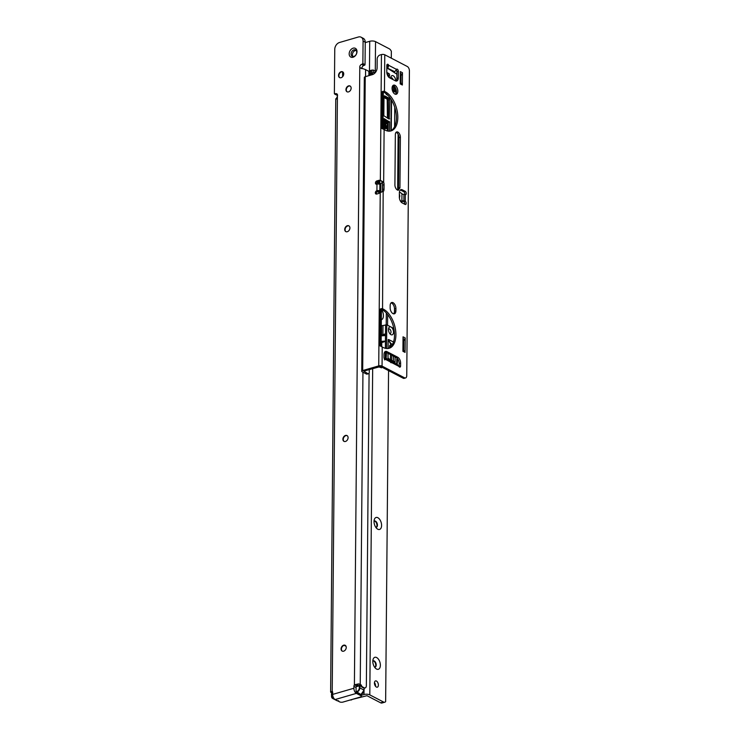 <?xml version="1.0" encoding="UTF-8"?>
<svg xmlns="http://www.w3.org/2000/svg" width="740" height="740" viewBox="0 0 740 740"><rect width="100%" height="100%" fill="white"/><g stroke="black" fill="none" stroke-linecap="round" stroke-linejoin="round"><path stroke-width="1.11" d="M342.333 651.154A3.265 2.387 117.5 0 1 341.584 648.055A3.265 2.387 117.5 0 1 344.045 645.363A3.265 2.387 117.5 0 1 345.339 645.391M344.165 441.429A3.265 2.387 117.5 0 1 343.416 438.321A3.265 2.387 117.5 0 1 345.876 435.629A3.265 2.387 117.5 0 1 347.171 435.657M345.996 231.694A3.265 2.387 117.5 0 1 345.247 228.595A3.265 2.387 117.5 0 1 347.707 225.904A3.265 2.387 117.5 0 1 348.993 225.922M347.217 91.871A3.265 2.387 117.5 0 1 346.468 88.772A3.265 2.387 117.5 0 1 348.919 86.081A3.265 2.387 117.5 0 1 350.214 86.108M339.808 77.682A3.265 2.387 117.5 0 1 339.059 74.574A3.265 2.387 117.5 0 1 341.519 71.891A3.265 2.387 117.5 0 1 342.814 71.909M353.128 48.174A4.921 3.598 117.5 0 1 357.004 51.569A4.921 3.598 117.5 0 1 353.054 57.239A4.921 3.598 117.5 0 1 349.169 53.844A4.921 3.598 117.5 0 1 353.128 48.174M353.887 56.416A3.561 2.599 -62.5 0 0 356.606 53.335A3.561 2.599 -62.5 0 0 355.561 49.978A3.561 2.599 -62.5 0 0 353.942 49.858A3.561 2.599 -62.5 0 0 351.223 52.938A3.561 2.599 -62.5 0 0 352.277 56.296A3.561 2.599 -62.5 0 0 353.887 56.416M343.684 645.178A3.265 2.387 117.5 0 1 345.164 645.289A3.265 2.387 117.5 0 1 346.126 648.36A3.265 2.387 117.5 0 1 343.628 651.182A3.265 2.387 117.5 0 1 342.148 651.071A3.265 2.387 117.5 0 1 341.186 648A3.265 2.387 117.5 0 1 343.684 645.178M345.515 435.444A3.265 2.387 117.5 0 1 346.995 435.555A3.265 2.387 117.5 0 1 347.957 438.626A3.265 2.387 117.5 0 1 345.46 441.456A3.265 2.387 117.5 0 1 343.98 441.345A3.265 2.387 117.5 0 1 343.018 438.265A3.265 2.387 117.5 0 1 345.515 435.444M347.347 225.709A3.265 2.387 117.5 0 1 348.827 225.82A3.265 2.387 117.5 0 1 349.789 228.901A3.265 2.387 117.5 0 1 347.291 231.722A3.265 2.387 117.5 0 1 345.811 231.611A3.265 2.387 117.5 0 1 344.849 228.54A3.265 2.387 117.5 0 1 347.347 225.709M348.568 85.895A3.265 2.387 117.5 0 1 350.048 85.997A3.265 2.387 117.5 0 1 351.01 89.078A3.265 2.387 117.5 0 1 348.512 91.899A3.265 2.387 117.5 0 1 347.032 91.788A3.265 2.387 117.5 0 1 346.07 88.717A3.265 2.387 117.5 0 1 348.568 85.895M341.159 71.697A3.265 2.387 117.5 0 1 342.639 71.808A3.265 2.387 117.5 0 1 343.601 74.888A3.265 2.387 117.5 0 1 341.103 77.709A3.265 2.387 117.5 0 1 339.623 77.598A3.265 2.387 117.5 0 1 338.661 74.518A3.265 2.387 117.5 0 1 341.159 71.697M353.008 56.508A3.561 2.599 117.5 0 1 352.712 53.141A3.561 2.599 117.5 0 1 355.274 50.551A3.561 2.599 117.5 0 1 356.153 50.459M361.379 694.203L361.361 696.285A2.377 0.925 -179.5 0 1 360.426 697.015L342.962 702.084A2.377 0.925 -179.5 0 1 339.642 701.881L335.146 699.541A4.153 2.331 73.8 0 1 332.658 694.407L332.676 692.557A2.377 1.73 117.5 0 0 332.214 691.243L337.412 96.228L336.043 99.447M361.361 696.285A2.377 0.925 -179.5 0 0 360.88 695.72L356.384 693.38A4.153 2.331 -106.2 0 1 353.896 688.246L353.914 686.387A2.377 1.73 117.5 0 1 354.404 684.805L356.56 685.924L358.53 683.89A4.153 1.619 0.5 0 1 360.232 684.417L362.304 686.812L364.173 687.784A3.561 1.998 73.8 0 0 365.19 687.923A3.561 1.998 73.8 0 0 366.356 685.629L369.084 373.145M368.936 71.53A5.929 3.321 73.8 0 0 368.113 70.948L365.597 69.643A4.153 1.619 -179.5 0 0 364.996 69.394L359.788 67.59A2.377 1.73 117.5 0 1 361.647 64.389L362.878 63.538L363.081 41.089A5.929 4.329 -62.5 0 0 361.092 37.194A5.929 4.329 -62.5 0 0 358.41 37L339.531 42.485A5.929 4.329 -62.5 0 0 334.757 49.312L334.369 93.61L335.692 93.712A2.377 1.73 117.5 0 1 336.765 93.795A2.377 1.73 117.5 0 1 337.412 96.228M357.152 685.166L358.142 685.629M332.195 693.167L331.437 692.779A4.153 1.619 0.5 0 1 330.623 691.993L335.766 98.772M356.06 689.365L356.07 687.506A2.377 1.73 117.5 0 1 356.56 685.924M336.672 95.081L337.523 94.933M361.925 68.589A2.377 1.73 117.5 0 1 363.812 65.508L365.042 64.667L365.236 42.217A5.929 4.329 -62.5 0 0 363.257 38.323L361.092 37.194M336.793 95.145L334.637 94.026M362.609 64.112L364.774 65.231M361.943 68.718L359.788 67.59L354.404 684.805L358.53 683.89M332.593 691.909L330.623 691.993L332.214 691.243M360.676 694.37L356.957 692.002L356.245 692.215L360.491 694.416M356.245 692.215L356.051 690.05M357.013 685.185L357.133 686.285L359.853 685.185L357.069 686.489L356.514 685.721M357.864 685.712L357.818 685.536A1.545 0.86 -106.2 0 0 357.152 685.61L356.625 685.702M361.851 686.998L364.015 688.126L361.86 687.109L361.12 685.851A0.833 0.463 73.8 0 0 360.769 685.434L360.648 685.37A0.833 0.463 73.8 0 0 360.288 685.416L359.816 687.904L364.062 690.115L364.08 688.255M399.961 200.115A4.153 2.331 -106.2 0 1 401.385 202.325M390.674 78.366A4.153 2.331 -106.2 0 1 390.822 77.117A4.153 2.331 -106.2 0 1 393.218 75.794A4.153 2.331 -106.2 0 1 395.706 80.956M393.032 79.587A2.377 1.332 73.8 0 0 391.793 77.848A2.377 1.332 73.8 0 0 391.108 77.746A2.377 1.332 73.8 0 0 390.683 78.052M386.548 348.522L386.761 324.814L391.025 327.034A4.153 2.331 -106.2 0 1 393.514 332.168A4.153 2.331 -106.2 0 1 390.961 334.684A4.153 2.331 -106.2 0 1 390.341 334.23A4.153 2.331 -106.2 0 1 388.63 328.357A4.153 2.331 -106.2 0 1 391.025 327.034L393.819 328.486M389.712 333.518A2.377 1.332 73.8 0 0 390.239 333.546A2.377 1.332 73.8 0 0 390.979 331.464A2.377 1.332 73.8 0 0 389.601 329.087A2.377 1.332 73.8 0 0 388.916 328.986A2.377 1.332 73.8 0 0 388.491 329.3M389.416 347.93L389.684 345.404L390.202 347.347M368.871 75.656L368.909 71.937M395.641 88.19L395.623 90.761A1.776 0.999 -106.2 0 1 395.04 91.908A1.776 0.999 -106.2 0 1 394.531 91.834L393.449 91.27A1.776 0.999 -106.2 0 1 392.385 89.078L392.404 86.349M383.329 91.927L383.006 129.019M382.525 183.705L382.469 190.772M401.866 202.723L401.95 193.686L399.794 192.233A3.561 1.998 73.8 0 1 399.434 192.002M398.129 134.319L397.667 187.84A3.561 1.998 73.8 0 0 397.824 189.2M395.956 93.675L395.993 89.087M384.735 95.904L389.055 98.152A1.184 0.666 -106.2 0 1 389.767 99.613L389.231 119.094L383.838 115.736L384.014 96.626A1.184 0.666 -106.2 0 1 384.393 95.858A1.184 0.666 -106.2 0 1 384.735 95.904L384.134 96.08M399.378 194.333A1.184 0.666 -106.2 0 1 399.767 195.508L399.757 196.627A1.184 0.666 -106.2 0 1 399.369 197.395A1.184 0.666 -106.2 0 1 399.36 197.395M391.21 99.558L390.933 130.767M385.679 93.333A3.265 1.832 73.8 0 0 387.131 94.951L387.973 95.349M394.587 126.688L394.753 107.374M386.807 72.557A1.184 0.666 -106.2 0 1 387.113 72.612L388.907 73.547A1.184 0.666 -106.2 0 1 389.555 75.406A6.53 3.654 73.8 0 0 389.231 77.571M383.727 129.352L384.18 118.659L389.564 122.008L389.49 131.165M381.951 128.575L382.182 93.915L383.033 91.806L384.449 91.39A2.377 1.332 73.8 0 1 384.671 91.483L385.392 91.853A20.766 11.636 73.8 0 1 397.473 112.674A20.766 11.636 73.8 0 1 391.007 130.915A20.766 11.636 73.8 0 1 385.05 130.083L384.338 129.713A2.377 1.332 73.8 0 1 384.115 129.574L384.134 128.325L384.911 128.344L384.707 129.907M386.483 128.594L386.197 126.151L385.374 125.726L385.355 127.854L385.068 125.569L384.153 125.088L383.82 127.308L383.847 124.357L386.511 125.745L386.483 128.594L385.707 128.566L385.374 126.105M385.355 127.854L384.578 127.826L384.143 125.467M385.263 123.608L384.606 123.978L383.829 122.091L384.8 120.897L384.143 122.229L384.596 123.395L385.845 121.601L386.567 123.377L385.762 124.468L386.252 123.247L385.632 122.202L385.263 123.608L383.773 123.765M384.143 122.229L384.8 121.471L384.282 121.591M384.125 123.534L384.791 122.035L385.845 121.601M385.855 124.505L385.29 124.607L385.392 122.322M384.365 341.621L381.683 342.546L381.146 341.593M381.146 341.399L385.438 341.066M386.077 359.252L386.511 352.555M394.92 363.849L394.697 361.86L388.361 358.567L388.028 357.568M388.158 339.586L390.887 343.508L390.554 343.897L388.158 339.586L388.084 348.503M388.038 353.35L388 357.827L388.861 358.826M393.504 342.037L388.676 339.531M391.442 99.937A8.307 4.653 -106.2 0 1 391.516 101.408L391.266 130.573M380.786 192.335L380.869 183.483A0.833 0.611 -62.5 0 0 380.194 184.436L380.147 190.448A1.545 1.129 117.5 0 1 377.705 191.383M375.837 71.845L372.229 72.89L372.211 74.684M369.76 75.397L369.787 71.419L369.131 71.614L369.094 75.591M381.433 309.311L381.109 346.403M386.761 324.814L381.581 325.767A3.561 1.388 0.5 0 1 381.285 325.794M397.5 358.632L396.733 359.178L396.696 364.2M385.29 358.28L385.346 351.953M385.374 348.318L385.577 324.906M378.649 366.79L381.544 367.826L380.878 366.633M381.544 367.826L381.553 366.975M381.729 346.681L381.766 342.565M381.202 335.877L385.485 335.535M390.887 343.508L392.089 344.137L390.554 343.897L390.526 347.06M390.461 354.608L390.415 359.64M392.246 362.461L391.627 362.276M391.072 362.665L391.738 362.202L390.748 362.6M385.503 333.86L382.904 334.61L382.987 325.656M387.566 325.23L387.658 314.555M397.019 364.376A9.491 5.319 73.8 0 0 397.436 361.416L397.861 359.113M373.173 72.622L373.191 70.013A3.561 1.998 73.8 0 1 373.367 70.097L376.059 71.493M372.146 74.703L372.229 72.89M372.831 73.88L371.776 73.769L371.767 74.814M373.191 70.013L371.443 70.217A3.561 1.998 73.8 0 0 371.406 70.226A3.561 1.998 73.8 0 0 370.888 70.531L370.296 71.123L370.259 75.258M371.674 70.161L371.563 73.658L371.443 70.217M392.089 344.137L392.718 343.998M391.802 344.544L391.793 345.58M391.71 355.256L391.673 360.288M386.308 312.974L386.206 324.851M385.503 334.36L381.572 335.183L381.581 325.767M394.697 361.86A1.184 0.463 0.5 0 1 394.938 362.147L394.929 363.285M381.368 183.187L382.432 183.252M379.786 180.958L379.759 184.288M379.037 191.577L379.315 192.215M379.13 181.152L379.102 184.094M369.131 71.614L370.888 70.531M369.787 71.419L370.296 71.123M383.061 335.072L381.498 334.721A3.561 1.388 -179.5 0 1 381.211 334.748M391.747 362.193L390.47 362.082M383.866 120.972L384.8 120.897M385.3 124.043L385.781 123.377M385.068 125.569L384.596 125.708M385.05 127.687L384.578 127.826M386.197 126.151L385.725 126.29M386.178 128.436L385.707 128.566M384.893 129.852L384.393 129.74M384.587 129.685L384.606 128.187M376.577 194.084A1.776 1.304 117.5 0 1 376.42 193.381A1.776 1.304 117.5 0 1 377.853 191.327L378.797 191.512A1.184 0.666 73.8 0 0 379.139 191.558L379.759 191.383M379.944 190.957L379.824 190.901A2.081 0.814 0.5 0 0 376.919 190.726L376.771 190.763A1.776 1.304 -62.5 0 0 375.346 192.816A1.776 1.304 -62.5 0 0 375.939 193.982A1.776 1.304 -62.5 0 0 376.743 194.047L378.63 193.492A4.745 3.469 -62.5 0 0 380.24 192.613L378.732 365.893L362.683 370.555L365.246 76.71A2.377 0.925 -179.5 0 0 364.311 77.441L361.749 371.276A2.377 0.925 0.5 0 1 362.683 370.555M376.66 184.251A1.776 1.304 117.5 0 1 376.512 183.548A1.776 1.304 117.5 0 1 377.937 181.494L379.824 180.949A4.745 3.469 117.5 0 1 381.387 180.884M381.248 180.801L380.351 180.338A4.745 3.469 -62.5 0 0 378.75 180.384L376.864 180.93A1.776 1.304 -62.5 0 0 375.43 182.983A1.776 1.304 -62.5 0 0 376.022 184.149A1.776 1.304 -62.5 0 0 376.827 184.214L376.975 184.167A2.081 0.814 -179.5 0 1 379.879 184.343L380.064 184.436M392.968 85.516A4.745 2.664 -106.2 0 1 396.4 91.603A4.745 2.664 -106.2 0 1 395.502 94.276M392.071 88.199A4.745 2.664 73.8 0 0 396.27 94.248A4.745 2.664 73.8 0 0 397.824 91.187A4.745 2.664 73.8 0 0 393.615 85.137A4.745 2.664 73.8 0 0 392.071 88.199M401.025 75.591L400.96 82.973L401.866 83.768A2.137 1.563 117.5 0 1 402.357 85.017L402.458 72.724A2.137 1.563 117.5 0 1 401.95 74.259L400.969 75.674A1.776 1.304 -62.5 0 0 400.543 76.951L400.497 81.881A1.776 1.304 -62.5 0 0 400.904 82.926L400.96 82.973M400.285 190.004A4.745 2.664 -106.2 0 1 400.886 190.226L403.763 191.715A1.776 0.999 -106.2 0 1 404.752 194.463M401.94 194.222L403.929 194.343A2.081 0.814 -179.5 0 1 404.947 194.518L405.298 194.648A1.776 0.999 73.8 0 0 405.668 194.657A1.776 0.999 73.8 0 0 406.214 193.094A1.776 0.999 73.8 0 0 405.178 191.309L402.301 189.81A4.745 2.664 73.8 0 0 400.941 189.625A4.745 2.664 73.8 0 0 399.387 192.687L399.35 197.053A4.745 2.664 73.8 0 0 402.19 202.917L405.067 204.416A1.776 0.999 73.8 0 0 405.575 204.49A1.776 0.999 73.8 0 0 406.149 203.038A1.776 0.999 73.8 0 0 405.243 201.234L403.827 201.641A1.776 0.999 -106.2 0 1 404.688 204.222M384.893 351.805A4.745 2.664 -106.2 0 1 385.494 352.027L396.353 357.67A4.745 2.664 -106.2 0 1 399.193 363.543L399.175 366.383A1.776 0.999 -106.2 0 1 399.138 366.763M386.881 65.018A1.776 0.999 -106.2 0 1 387.353 65.767L388.768 65.361A1.776 0.999 73.8 0 0 387.427 64.251A1.776 0.999 73.8 0 0 386.844 65.398L386.789 71.956A4.745 2.664 73.8 0 0 389.629 77.82L395.382 80.817A4.745 2.664 73.8 0 0 396.742 81.002A4.745 2.664 73.8 0 0 398.296 77.941L398.351 71.382A1.776 0.999 73.8 0 0 396.779 69.116A1.776 0.999 73.8 0 0 396.446 69.357L395.225 71.243A2.081 1.517 -62.5 0 1 394.54 71.614L393.828 71.826M396.242 69.893A1.776 0.999 -106.2 0 1 396.936 71.799L396.881 78.348A4.745 2.664 -106.2 0 1 395.983 81.03M380.055 345.95L380.286 311.29L381.137 309.181A2.377 1.332 -106.2 0 1 381.359 309.264L382.071 309.644A20.766 11.636 -106.2 0 1 394.059 329.818A20.766 11.636 -106.2 0 1 388.398 348.457M382.617 189.496A4.745 2.664 -106.2 0 1 382.164 191.567L383.579 191.161A4.745 2.664 73.8 0 0 384.032 189.079L384.069 184.713A4.745 2.664 73.8 0 0 383.662 182.188L382.247 182.595A4.745 2.664 -106.2 0 1 382.654 185.13L382.617 189.496L384.032 189.079M383.033 91.806A2.377 1.332 -106.2 0 1 383.255 91.89L383.968 92.269A20.766 11.636 -106.2 0 1 395.956 112.443A20.766 11.636 -106.2 0 1 390.295 131.082M403.152 378.214L404.567 377.807A3.561 1.998 73.8 0 0 405.585 377.946L404.17 378.362A3.561 1.998 -106.2 0 1 403.152 378.214L380.638 366.504L363.766 371.11L367.817 373.608A2.377 1.332 73.8 0 0 368.502 373.7A2.377 1.332 73.8 0 0 369.279 372.174L369.297 369.5M391.062 302.891A4.745 2.664 -106.2 0 1 394.503 308.978L394.485 311.161A4.745 2.664 -106.2 0 1 393.588 313.843M396.057 132.349A4.153 2.331 -106.2 0 1 398.962 137.649L398.527 188.034A1.184 0.666 -106.2 0 1 398.277 188.728A6.53 3.654 73.8 0 0 397.371 189.986M403.763 340.816L403.679 350.381L404.595 351.176A2.137 1.563 117.5 0 1 405.076 352.416L405.206 337.949A2.137 1.563 117.5 0 1 404.697 339.484L403.004 341.908M402.357 85.017L400.192 83.888L400.303 71.604L402.458 72.724M395.345 134.615L394.91 184.861A4.153 2.331 73.8 0 0 398.268 190.217A1.184 0.666 73.8 0 0 398.361 190.199A1.184 0.666 73.8 0 0 398.675 189.847A6.53 3.654 -106.2 0 1 399.693 188.312A1.184 0.666 73.8 0 0 399.942 187.618L400.377 137.233A4.153 2.331 73.8 0 0 396.705 131.942A4.153 2.331 73.8 0 0 395.345 134.615M390.165 305.574L390.147 307.757A4.745 2.664 73.8 0 0 394.346 313.815A4.745 2.664 73.8 0 0 395.9 310.754L395.918 308.571A4.745 2.664 73.8 0 0 391.719 302.512A4.745 2.664 73.8 0 0 390.165 305.574M379.99 345.154L378.917 344.59L379.352 345.525L382.219 346.949A2.377 1.332 73.8 0 0 382.441 347.088L383.154 347.467A20.766 11.636 73.8 0 0 389.111 348.29A20.766 11.636 73.8 0 0 395.576 330.049A20.766 11.636 73.8 0 0 383.486 309.228L382.774 308.858A2.377 1.332 73.8 0 0 382.552 308.765L381.137 309.181M404.567 377.807L382.053 366.096A2.377 0.925 0.5 0 0 378.732 365.893M405.585 377.946A3.561 1.998 73.8 0 0 406.75 375.652L409.414 70.883A3.561 1.998 73.8 0 0 407.287 66.489L384.772 54.769A2.377 0.925 -179.5 0 0 381.442 54.575L380.027 54.982A3.561 2.599 117.5 0 0 377.169 59.08L377.095 67.821A5.929 4.329 -62.5 0 1 372.322 74.657L365.246 76.71M397.093 364.617L398.805 366.3A1.776 0.999 73.8 0 0 400.007 367.114A1.776 0.999 73.8 0 0 400.59 365.967L400.608 363.127A4.745 2.664 73.8 0 0 397.778 357.263L386.918 351.611A4.745 2.664 73.8 0 0 385.549 351.426A4.745 2.664 73.8 0 0 383.995 354.488L383.977 357.328A1.776 0.999 73.8 0 0 385.549 359.594A1.776 0.999 73.8 0 0 385.734 359.501L385.346 359.621M384.513 359.899L384.791 358.216L389.776 360.602A2.081 1.517 -62.5 0 1 390.47 361.971L394.069 363.839A2.081 1.517 117.5 0 0 393.375 362.48L397.759 364.755M405.076 352.416L402.921 351.296L403.041 336.829L405.206 337.949M403.929 194.343L403.874 200.892L401.885 200.771M401.875 201.474L405.243 201.234L405.298 194.648M390.47 361.971L385.734 359.501L384.791 358.216A2.081 1.517 117.5 0 0 384.486 358.271L384.162 358.364M393.375 362.48A2.081 1.517 117.5 0 0 392.431 362.406L391.238 362.757M387.113 67.941L394.54 71.614M387.353 65.767L386.835 66.387M368.502 373.7L367.086 374.116A2.377 1.332 -106.2 0 1 366.402 374.014L367.817 373.608M361.749 371.276A2.377 0.925 0.5 0 0 362.23 371.85L366.402 374.014M381.886 127.779L380.813 127.215L381.109 93.351C381.775 91.631 382.894 90.974 384.449 91.39L384.772 54.769M382.182 93.915L381.109 93.351M381.424 180.893L382.247 182.595M381.442 54.575L380.351 180.338L383.662 182.188L384.115 129.574L381.248 128.149L380.813 127.215M380.286 311.29L379.213 310.726C379.879 309.006 380.998 308.349 382.552 308.765L383.172 191.41M378.917 344.59L379.213 310.726M383.579 191.161L380.24 192.613M387.455 66.184L388.038 67.497A2.081 1.517 117.5 0 1 387.344 67.876M396.446 69.357L388.768 65.361L388.038 67.497M403.633 201.576L403.874 200.892A2.081 0.814 0.5 0 1 404.891 201.067M402.93 349.724L403.679 350.381M381.433 309.533A6.235 3.487 -106.2 0 1 383.431 315.703A6.235 3.487 -106.2 0 1 381.341 319.736M375.772 527.287A3.265 1.832 73.8 0 0 376.364 527.287A3.265 1.832 73.8 0 0 377.437 525.178A3.265 1.832 73.8 0 0 375.485 521.145A3.265 1.832 73.8 0 0 374.551 521.015A3.265 1.832 73.8 0 0 374.042 521.339M381.59 525.437A6.235 3.487 -106.2 0 1 376.827 528.536A6.235 3.487 -106.2 0 1 374.042 521.506A6.235 3.487 -106.2 0 1 374.274 519.721A6.235 3.487 -106.2 0 1 378.501 518.139A6.235 3.487 -106.2 0 1 381.59 525.437M374.542 667.11A3.265 1.832 73.8 0 0 375.143 667.11A3.265 1.832 73.8 0 0 376.207 665.001A3.265 1.832 73.8 0 0 374.255 660.968A3.265 1.832 73.8 0 0 373.321 660.838A3.265 1.832 73.8 0 0 372.821 661.162M380.369 665.26A6.235 3.487 -106.2 0 1 375.596 668.359A6.235 3.487 -106.2 0 1 372.812 661.329A6.235 3.487 -106.2 0 1 373.043 659.543A6.235 3.487 -106.2 0 1 377.271 657.962A6.235 3.487 -106.2 0 1 380.369 665.26M374.449 682.604A3.265 1.832 -106.2 0 1 375.532 686.313M376.438 681.041A3.265 1.832 -106.2 0 1 378.334 684.315A3.265 1.832 -106.2 0 1 377.317 687.183A3.265 1.832 -106.2 0 1 376.382 687.053A3.265 1.832 -106.2 0 1 374.486 683.779A3.265 1.832 -106.2 0 1 375.495 680.911A3.265 1.832 -106.2 0 1 376.438 681.041M374.32 521.117A3.265 1.832 -106.2 0 1 375.014 521.284A3.265 1.832 -106.2 0 1 376.873 524.346A3.265 1.832 -106.2 0 1 376.124 527.324M373.089 660.94A3.265 1.832 -106.2 0 1 373.783 661.107A3.265 1.832 -106.2 0 1 375.652 664.168A3.265 1.832 -106.2 0 1 374.893 667.147M383.477 701.992L380.647 702.815A4.745 2.664 73.8 0 0 382.007 703L384.837 702.177A4.745 2.664 73.8 0 1 383.477 701.992L369.806 694.879A4.153 1.619 -179.5 0 0 363.988 694.527L361.37 695.285M365.236 42.596L369.723 41.292A4.153 1.619 0.5 0 1 375.541 41.644L389.212 48.757A4.745 2.664 73.8 0 1 391.358 51.356L391.293 58.164M388.555 370.62L385.642 701.631A4.745 2.664 73.8 0 1 384.837 702.177M380.647 702.815L366.975 695.702L351.38 699.642M342.555 71.835A1539.191 1124.051 117.5 0 1 342.675 76.645M350.214 699.975A5.929 4.329 -62.5 0 0 351.75 699.827M360.889 694.342L360.88 695.72M356.384 693.38L335.146 699.541M361.518 686.665L362.054 686.526M360.861 685.351L361.407 685.194M360.454 685.101L361.157 684.898M365.597 69.643L365.532 76.627M362.952 372.22L360.232 684.417M353.896 688.246L332.658 694.407M365.042 64.667L362.878 63.538M365.236 42.217L363.081 41.089M356.07 687.506L353.914 686.387M361.647 64.389L363.812 65.508M337.449 94.627L335.692 93.712M331.502 695.961L331.585 693.88L331.566 695.933A3.2 2.34 -62.5 0 0 333.777 698.209M332.667 693.565L331.585 693.88L332.667 693.389M356.032 691.771L356.745 691.567A3.2 2.34 -62.5 0 0 359.316 687.876L359.335 685.823L357.069 686.489M332.676 693.075L331.446 693.99L331.566 695.933M332.473 693.13A1.184 0.666 73.8 0 0 332.269 693.14A1.184 0.666 73.8 0 0 332.103 693.241L332.676 693.019M360.288 685.416L359.853 685.185A1.184 0.666 -106.2 0 1 360.019 685.083A1.184 0.666 -106.2 0 1 360.361 685.129L360.648 685.37M357.957 685.73A1.184 0.666 73.8 0 0 357.762 685.74A1.184 0.666 73.8 0 0 357.587 685.841L357.152 685.61M359.335 685.823L359.834 685.86L359.335 685.823M361.203 694.212A3.561 2.599 -62.5 0 0 364.062 690.115L361.203 694.212M359.316 687.876L359.816 687.904A3.561 2.599 117.5 0 1 356.957 692.002L356.745 691.567M334.082 698.634A3.561 2.599 117.5 0 1 332.686 698.468A3.561 2.599 117.5 0 1 331.502 696.127L332.686 698.468L336.931 700.669A3.561 2.599 -62.5 0 0 337.727 700.891M331.483 693.935L331.946 693.399M357.762 685.74L360.528 685.138L361.564 686.757M364.052 690.281L364.154 688.145M361.388 694.148L360.593 694.435M396.918 74.463A2.969 1.665 73.8 0 0 396.252 73.769A94.341 52.864 73.8 0 0 388.583 68.996L386.826 68.08M387.288 130.943L387.371 122.359L384.8 121.018M384.421 120.824L383.801 120.5M384.208 341.815L381.72 342.583M386.465 358.447L394.688 362.73M377.752 184.029L377.77 181.55M395.105 357.022L395.049 363.349M391.516 101.408L392.172 101.223M371.267 74.962L371.286 73.501M393.449 356.162L393.403 361.194M397.019 358.771L397.741 359.141M396.733 359.178L397.454 359.557M380.147 184.464A1.184 0.869 117.5 0 1 380.887 183.344M380.082 190.476L380.194 184.436M378.279 181.402L378.251 184.01M378.196 191.262A1.184 0.869 -62.5 0 0 378.954 192.039M379.121 192.012A1.184 0.869 -62.5 0 0 380.073 190.643L380.147 190.448M386.974 73.649L388.907 73.547M387.14 74.305L387.538 73.945A1.184 0.666 -106.2 0 1 388.186 75.804L389.555 75.406M387.76 75.785L388.186 75.804A6.53 3.654 73.8 0 0 388.056 76.275M384.014 96.635L387.686 98.55A1.184 0.666 -106.2 0 1 388.398 100.011L389.767 99.613M387.409 118.141L387.205 99.225L389.055 98.152M387.566 99.965L388.398 100.011L388.232 118.567M388.916 118.927L389.592 118.733M387.205 99.225L384.005 97.56M383.81 119.575L388.195 122.405L389.564 122.008M388.121 131.1L388.195 122.405L387.371 122.359L389.212 121.277M393.597 85.748A1.776 0.999 -106.2 0 1 394.466 87.82L394.439 91.103A1.776 0.999 -106.2 0 1 394.337 91.732M393.578 91.344A1.184 0.666 73.8 0 0 393.606 91.048L395.623 90.761M393.606 91.048L393.634 87.773L395.327 87.579M393.634 87.773A1.184 0.666 73.8 0 0 392.931 86.312L392.524 86.099M371.415 73.131L372.081 73.214M371.406 70.226L369.991 70.633A3.561 1.998 73.8 0 0 369.473 70.948A0.592 0.472 45.4 0 0 369.306 71.04L368.983 71.364M369.214 71.207A0.592 0.472 45.4 0 1 369.306 71.04L369.991 70.633M388.583 68.996L388.121 68.58M393.365 85.636L392.931 86.312M376.771 190.763L377.853 191.327M376.864 180.93L377.937 181.494M382.219 346.949L382.053 366.096M398.805 366.3L394.069 363.839M379.851 191.207L378.797 191.512M379.824 190.901L379.879 184.343M405.178 191.309L403.763 191.715M400.59 365.967L399.175 366.383M398.351 71.382L396.936 71.799M385.392 91.853L383.968 92.269M384.671 91.483L383.255 91.89M400.377 137.233L398.962 137.649M398.675 189.847L397.704 190.134M399.693 188.312L398.277 188.728M399.942 187.618L398.527 188.034M402.301 189.81L400.886 190.226M384.069 184.713L382.654 185.13M395.918 308.571L394.503 308.978M395.9 310.754L394.485 311.161M383.486 309.228L382.071 309.644M382.774 308.858L381.359 309.264M398.296 77.941L396.881 78.348M400.608 363.127L399.193 363.543M397.778 357.263L396.353 357.67M386.918 351.611L385.494 352.027M378.75 180.384L379.824 180.949M376.919 190.726L376.975 184.167M400.201 82.908L401.866 83.768M400.285 73.399L401.95 74.259M400.266 75.314L400.969 75.674M400.211 82.566L400.904 82.926M402.93 350.307L404.595 351.176M403.032 338.615L404.697 339.484M363.988 694.527L364.015 691.114M369.464 70.901L369.723 41.292M346.052 646.298L344.183 645.326M369.806 694.879L372.673 368.529M375.282 71.086L375.541 41.644M398.555 184.695L397.695 184.242M398.638 174.825L397.787 173.974M397.695 184.084L398.555 184.528M364.154 688.228L365.19 687.923M336.728 95.118L334.572 93.999M338.652 700.808L336.931 700.669M361.601 686.683L364.136 688.117M372.091 73.001L372.072 74.731M381.128 183.206L380.055 184.547L380.009 190.559L378.584 191.965M384.449 124.163L384.92 124.024M385.096 121.693L385.568 121.554M396.918 74.241L386.826 67.793M397.787 173.835L398.638 174.686"/></g></svg>

